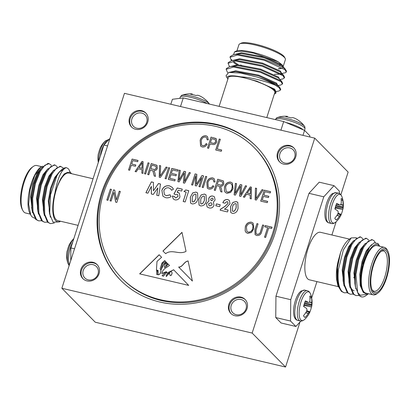 <?xml version="1.0" encoding="UTF-8"?>
<svg xmlns="http://www.w3.org/2000/svg" width="410" height="410" viewBox="0 0 410 410"><rect width="100%" height="100%" fill="white"/><g stroke="black" fill="none" stroke-linecap="round" stroke-linejoin="round"><path stroke-width="0.61" d="M341.151 214.604A10.901 3.874 103.2 0 0 341.945 212.452A10.901 3.874 103.2 0 0 342.724 209.515A23.472 5.504 -167 0 0 343.011 208.895A23.503 23.503 0 0 0 341.909 196.651L341.909 196.651A14.739 5.238 103.2 0 0 332.29 204.421A14.739 5.238 103.2 0 0 330.752 219.427A14.739 5.238 103.2 0 0 335.954 221.938A23.503 23.503 0 0 0 341.084 214.917A23.472 4.049 22.5 0 0 341.115 214.312L338.019 213.272L341.115 214.312M336.241 204.487L339.603 204.949A23.472 5.504 -167 0 0 336.702 203.391A10.901 3.874 103.2 0 0 335.677 206.081A10.901 3.874 103.2 0 0 334.898 209.018A23.472 4.049 22.5 0 1 337.707 210.853L337.814 210.986A23.288 11.757 32.5 0 1 338.25 212.052L338.245 212.482A23.288 20.643 81.6 0 1 337.784 213.989L337.676 214.225A23.472 20.602 130.3 0 1 334.806 218.146A10.901 3.874 103.2 0 0 335.549 219.427A10.901 3.874 103.2 0 0 335.944 219.734A10.901 3.874 103.2 0 0 336.543 219.914A23.472 22.053 -37.2 0 0 339.495 216.075L336.948 215.373M340.812 204.508L343.042 205.036A23.472 22.053 -37.2 0 0 342.811 200.387A10.901 3.874 103.2 0 0 341.079 198.619A23.472 20.602 130.3 0 1 341.217 203.186L341.181 203.411A23.288 17.015 160.3 0 1 340.761 204.646L340.556 204.872A23.288 2.998 -175 0 1 339.741 204.979M343.042 205.036L343.032 205.297L340.715 204.744M335.831 205.61L342.975 206.901A23.288 22.089 -109.3 0 0 343.032 205.297M342.975 206.901L342.97 207.327L335.698 206.015M335.349 207.178L343.006 208.3A23.288 13.202 -158.2 0 0 342.97 207.327M343.006 208.3L335.318 207.286M343.011 208.895A23.472 5.504 -167 0 0 343.006 208.408M335.426 219.294L336.543 219.914M300.176 320.953L297.66 320.359A15.524 5.514 -76.8 0 1 296.573 319.718A15.524 5.514 -76.8 0 1 296.758 300.714A15.524 5.514 -76.8 0 1 304.773 290.142L307.295 290.731A15.524 5.514 -76.8 0 0 299.274 301.304A15.524 5.514 -76.8 0 0 299.09 320.312A15.524 5.514 -76.8 0 0 300.176 320.953C301.278 321.419 302.775 320.902 304.661 319.405A14.739 5.238 -76.8 0 1 299.459 316.889A14.739 5.238 -76.8 0 1 300.996 301.888A14.739 5.238 -76.8 0 1 310.616 294.119L310.616 294.119A23.503 23.503 0 0 1 311.718 306.362A23.472 5.504 13 0 1 311.431 306.982A10.901 3.874 -76.8 0 1 310.652 309.919A10.901 3.874 -76.8 0 1 309.857 312.071M304.133 316.761L305.25 317.376A10.901 3.874 -76.8 0 1 304.651 317.196A10.901 3.874 -76.8 0 1 303.513 315.613A23.472 20.602 -49.7 0 0 306.383 311.692L306.49 311.457A23.288 20.643 -98.4 0 0 306.952 309.95L306.957 309.519A23.288 11.757 -147.5 0 0 306.521 308.453L306.413 308.32A23.472 4.049 -157.5 0 0 303.605 306.485A10.901 3.874 -76.8 0 1 304.384 303.549A10.901 3.874 -76.8 0 1 305.409 300.858A23.472 5.504 13 0 1 308.31 302.416L304.948 301.955L308.351 302.436M308.448 302.447L308.448 302.447A23.288 2.998 5 0 0 309.263 302.339L309.468 302.114A23.288 17.015 -19.7 0 0 309.888 300.878L309.924 300.653A23.472 20.602 -49.7 0 0 309.786 296.087A10.901 3.874 -76.8 0 1 310.78 296.573A10.901 3.874 -76.8 0 1 311.518 297.855A23.472 22.053 142.8 0 1 311.749 302.503L309.519 301.975M309.422 302.211L311.738 302.764L311.749 302.503M311.738 302.764A23.288 22.089 70.7 0 1 311.682 304.363L304.538 303.077M304.404 303.482L311.677 304.794L311.682 304.363M311.677 304.794A23.288 13.202 21.8 0 1 311.713 305.763L304.056 304.645M304.025 304.748L311.713 305.763M311.713 305.875A23.472 5.504 13 0 1 311.718 306.362M353.02 294.042L350.258 294.221L348.023 292.976L344.523 284.986L344.159 271.856L346.901 257.065L351.877 244.55L356.382 238.553L360.636 236.98L362.942 238.733M347.147 292.658L344.385 292.837L342.15 291.592C338.665 287.733 337.415 280.353 338.388 269.447A29.048 10.322 103.2 0 0 339.039 287.574L337.702 282.111L337.512 267.505L340.556 252.539A25.563 9.081 -76.8 0 1 348.72 239.727L351.237 237.902L343.375 249.926L338.388 269.447M344.385 292.837L341.417 291.418L339.039 287.574M357.679 292.581L360.277 295.246L367.975 294.154L364.992 296.24A29.048 10.322 -76.8 0 1 361.574 296.886A29.048 10.322 -76.8 0 1 359.534 295.682A29.048 10.322 -76.8 0 1 357.679 292.581L355.906 274.618L358.647 259.827L363.619 247.317L368.129 241.316L372.382 239.747L374.217 240.901L375.263 242.5M361.574 296.886L359.037 295.564L355.403 286.785L355.173 274.449L357.909 259.658L362.886 247.143L364.756 244.165L371.644 239.573L372.382 239.747M358.893 295.425L356.131 295.605L353.897 294.354L350.396 286.37L350.032 273.234L352.774 258.449L357.745 245.933L362.255 239.932L366.509 238.364L368.815 240.116M356.131 295.605L353.164 294.185L349.53 285.401L349.299 273.065L352.036 258.274L357.013 245.759L358.883 242.781L365.776 238.189L366.509 238.364M350.258 294.221L347.29 292.801L343.657 284.017L343.426 271.681L346.163 256.891L351.139 244.375L353.01 241.398L359.903 236.806L360.636 236.98M384.39 247.348L376.99 245.605A24.4 8.671 103.2 0 0 363.624 264.768A24.4 8.671 103.2 0 0 364.101 292.099A24.4 8.671 103.2 0 0 365.807 293.109L373.208 294.851A24.4 8.671 -76.8 0 1 371.501 293.842A24.4 8.671 -76.8 0 1 371.024 266.51A24.4 8.671 -76.8 0 1 384.39 247.348A24.4 8.671 -76.8 0 1 386.102 248.357A24.4 8.671 -76.8 0 1 387.183 249.885L387.839 251.145A23.237 8.256 103.2 0 0 386.809 249.69A23.237 8.256 103.2 0 0 373.177 264.558A23.237 8.256 103.2 0 0 372.905 293.007A23.237 8.256 103.2 0 0 377.989 292.991A23.237 8.256 103.2 0 0 387.896 273.239A23.237 8.256 103.2 0 0 387.839 251.145M377.989 292.991L376.836 293.821A24.4 8.671 -76.8 0 1 373.208 294.851M379.629 246.225A25.563 9.081 103.2 0 0 379.05 245.534A25.563 9.081 103.2 0 0 365.73 257.27A25.563 9.081 103.2 0 0 361.482 288.348L360.851 285.462L362.214 265.101L369.559 247.051L374.11 242.817L377.958 243.484L379.716 246.246M349.53 239.138L320.538 232.316A24.4 8.671 103.2 0 0 307.172 251.479A24.4 8.671 103.2 0 0 307.643 278.805A24.4 8.671 103.2 0 0 309.355 279.815L338.424 286.662M338.209 284.724L336.595 279.564L337.953 285.883L339.07 287.466M372.039 289.66A20.684 7.349 103.2 0 0 372.613 290.377A20.684 7.349 103.2 0 0 374.058 291.228A20.684 7.349 103.2 0 0 385.39 274.987A20.684 7.349 103.2 0 0 384.99 251.822A20.684 7.349 103.2 0 0 383.54 250.966A20.684 7.349 103.2 0 0 381.028 251.473M373.32 291.705A21.843 7.764 -76.8 0 1 372.357 290.336A21.843 7.764 -76.8 0 1 372.3 269.57A21.843 7.764 -76.8 0 1 381.618 251.007A21.843 7.764 -76.8 0 1 386.394 250.987A21.843 7.764 -76.8 0 1 386.138 277.734A21.843 7.764 -76.8 0 1 373.32 291.705M182.224 95.181L182.224 95.181A14.739 3.013 17.8 0 1 191.301 95.971A14.739 3.013 17.8 0 1 209.331 103.884L209.331 103.884A23.503 23.503 0 0 0 206.081 100.142A10.901 2.229 17.8 0 0 204.954 99.297A23.472 21.745 123.9 0 0 201.274 96.693L201.054 96.57A23.288 23.119 -152.1 0 0 199.598 95.863L199.178 95.689A23.288 16.128 -76.6 0 0 198.117 95.33L197.979 95.294A23.472 8.728 -71.5 0 0 196.026 95.52A10.901 2.229 17.8 0 0 193.156 94.746A10.901 2.229 17.8 0 0 190.532 94.228A23.472 7.892 98.1 0 1 192.1 93.926A23.503 23.503 0 0 0 182.224 95.181C181.999 94.956 181.348 95.581 180.267 97.062A15.524 3.172 17.8 0 1 190.583 97.272A15.524 3.172 17.8 0 1 207.004 103.51M192.085 94.51L192.213 93.941A23.472 7.892 98.1 0 0 192.1 93.926M192.213 93.941L192.126 94.52L192.254 93.946M275.366 119.602L275.412 119.464A15.524 3.172 -162.2 0 1 285.729 119.674A15.524 3.172 -162.2 0 1 304.317 127.536A15.524 3.172 -162.2 0 1 304.973 128.955C304.958 127.12 304.789 126.229 304.476 126.285L304.476 126.285A14.739 3.013 -162.2 0 0 286.446 118.372A14.739 3.013 -162.2 0 0 277.37 117.583L277.37 117.583A23.503 23.503 0 0 1 287.246 116.327A23.472 7.892 -81.9 0 1 287.364 116.343L287.231 116.911M304.476 126.285A23.503 23.503 0 0 0 301.227 122.544A10.901 2.229 -162.2 0 0 300.099 121.698A23.472 21.745 -56.1 0 0 296.425 119.09L296.199 118.972A23.288 23.119 27.9 0 0 294.744 118.264L294.324 118.085A23.288 16.128 103.4 0 0 293.263 117.731L293.124 117.696A23.472 8.728 108.5 0 0 291.172 117.921A10.901 2.229 -162.2 0 0 288.302 117.147A10.901 2.229 -162.2 0 0 285.678 116.624A23.472 7.892 -81.9 0 1 287.246 116.327M287.4 116.348L287.272 116.922L287.364 116.343M275.976 91.538L278.764 91.046L280.496 90.062L280.737 89.308L279.394 87.002C275.571 83.912 268.314 80.652 257.623 77.224A29.048 5.935 17.8 0 1 275.356 85.213C267.207 81.754 251.827 77.331 240.808 76.849A25.563 5.222 -162.2 0 0 227.458 78.459A25.563 5.222 -162.2 0 0 227.883 79.089M277.975 85.511L280.696 85.029L282.428 84.045L281.086 81.739L260.319 72.278L233.567 67.055L226.146 69.295L227.622 72.698M280.496 90.062L279.154 87.755L275.356 85.213M281.839 73.477L285.688 72.647L286.344 71.852A29.048 5.935 -162.2 0 0 286.113 70.474A29.048 5.935 -162.2 0 0 285.114 69.193A29.048 5.935 -162.2 0 0 282.07 66.794L264.424 59.491L237.672 54.274L233.674 54.53L230.251 56.508L230.01 57.262L231.43 60.608M286.293 72.011L284.95 69.705L264.183 60.244L237.431 55.022L230.01 57.262M231.368 59.517L232.275 60.454M233.203 61.274L238.441 64.821M279.907 79.494L282.628 79.012L284.361 78.028L284.601 77.275L283.259 74.968L262.492 65.508L235.74 60.29L231.742 60.547L228.319 62.525L228.078 63.278L229.497 66.625M233.577 62.515L236.934 64.816M284.361 78.028L283.018 75.722L262.251 66.261L235.499 61.039L228.078 63.278M282.428 84.045L282.669 83.291L281.327 80.985L260.56 71.524L233.808 66.307L229.81 66.563L226.387 68.542L226.146 69.295M283.008 66.758A24.4 4.987 17.8 0 1 282.962 67.178A24.4 4.987 17.8 0 1 282.931 67.266M282.377 67.87A24.4 4.987 17.8 0 1 278.61 68.562M282.962 67.178L285.396 59.599A24.4 4.987 -162.2 0 0 285.201 58.445A24.4 4.987 -162.2 0 0 284.361 57.369A24.4 4.987 -162.2 0 0 261.811 46.807A24.4 4.987 -162.2 0 0 239.758 43.855A24.4 4.987 -162.2 0 0 238.927 44.68L236.97 50.778M282.07 66.794L284.74 68.49L286.113 70.474M234.546 51.875L236.257 51.04A25.563 5.222 17.8 0 1 254.492 52.772A25.563 5.222 17.8 0 1 278.246 61.833L253.769 53.151L241.792 51.209L234.546 51.875L233.623 54.54M219.124 106.364L228.36 77.603A24.4 4.987 17.8 0 1 248.798 79.022A24.4 4.987 17.8 0 1 273.793 90.292A24.4 4.987 17.8 0 1 274.823 92.522L266.777 117.583M274.346 94.003A25.563 5.222 -162.2 0 0 275.059 93.741A25.563 5.222 -162.2 0 0 274.849 90.538A25.563 5.222 -162.2 0 0 273.403 89.293L275.458 90.933L275.643 93.46L275.059 93.741M239.758 43.855L241.172 43.168A23.237 4.751 17.8 0 1 262.174 45.981A23.237 4.751 17.8 0 1 283.653 56.037A23.237 4.751 17.8 0 1 284.453 57.062L285.201 58.445M41.533 166.624L36.792 165.512A24.4 8.671 103.2 0 0 33.164 166.537A24.4 8.671 103.2 0 0 22.76 187.273A24.4 8.671 103.2 0 0 22.817 210.473A24.4 8.671 103.2 0 0 23.898 212.001A24.4 8.671 103.2 0 0 25.61 213.01L30.284 214.112M71.565 173.696A25.563 9.081 103.2 0 0 70.986 173.005A25.563 9.081 103.2 0 0 69.736 172.123L65.989 173.256C63.201 174.973 60.567 178.714 58.076 184.474L54.914 193.048A25.563 9.081 103.2 0 0 55.688 220.652A25.563 9.081 103.2 0 0 60.383 221.2M69.736 172.123L71.519 173.594M60.47 221.221L59.552 221.882L53.095 222.189L49.641 214.046L50.512 194.837L56.857 175.905A29.048 10.322 -76.8 0 1 65.964 167.705C61.172 170.088 57.492 178.534 54.914 193.048M78.1 225.372L57.743 220.58A24.4 8.671 -76.8 0 1 56.037 219.57A24.4 8.671 -76.8 0 1 55.565 192.239A24.4 8.671 -76.8 0 1 68.931 173.076L93.065 178.76M43.019 166.147L40.795 167.095L34.778 175.48L30.176 189.497L28.639 204.313L30.77 215.05L32.041 216.88L34.804 218.32M30.77 215.05L29.822 213.226A25.563 9.081 -76.8 0 1 29.756 188.923A25.563 9.081 -76.8 0 1 40.657 167.198A25.563 9.081 -76.8 0 1 40.677 167.183L40.657 167.198M63.181 168.161L62.709 167.557L60.137 166.229L53.244 170.821L51.378 173.799L46.402 186.314L43.665 201.105L43.89 213.441L47.529 222.225L50.491 223.645L54.366 222.994M60.87 166.404L56.621 167.977L52.111 173.973L47.135 186.488L44.398 201.279L44.762 214.409L48.262 222.399L50.491 223.645M70.341 172.42L68.583 168.94L66.743 167.787L65.964 167.705M51.434 165.394L49.123 163.641L44.874 165.209L40.364 171.211L35.388 183.726L32.651 198.512L33.015 211.647L36.516 219.632L38.745 220.882L41.507 220.703M49.123 163.641L48.426 163.477A29.048 10.322 103.2 0 0 48.021 163.4L41.497 168.059L39.632 171.037L34.655 183.552L31.918 198.343L32.144 210.678L35.783 219.458L38.745 220.882M57.308 166.778L54.996 165.02L50.748 166.593L46.238 172.589L41.261 185.105L38.525 199.895L38.888 213.031L42.389 221.016L44.618 222.261L47.381 222.087M54.996 165.02L54.263 164.851L47.37 169.443L45.505 172.42L40.528 184.936L37.792 199.721L38.017 212.062L41.656 220.841L44.618 222.261M100.142 148.292A23.472 4.049 22.5 0 1 100.209 147.974A23.472 4.049 22.5 0 1 100.373 147.754A10.901 3.874 103.2 0 0 99.348 150.439A10.901 3.874 103.2 0 0 98.569 153.381A23.472 5.504 -167 0 0 98.282 154.001A23.503 23.503 0 0 0 98.318 162.38M109.147 139.308L105.339 140.953A14.739 5.238 103.2 0 0 100.532 149.86A14.739 5.238 103.2 0 0 98.656 161.34M69.136 265.608L68.091 263.707A23.503 23.503 0 0 1 66.989 251.463A23.472 5.504 13 0 1 67.276 250.843A10.901 3.874 -76.8 0 1 68.055 247.906A10.901 3.874 -76.8 0 1 69.08 245.216A23.472 4.049 -157.5 0 0 68.916 245.441A23.472 4.049 -157.5 0 0 68.849 245.759M68.091 263.707A14.739 5.238 -76.8 0 1 69.239 247.322A14.739 5.238 -76.8 0 1 73.846 238.615A23.503 23.503 0 0 0 68.916 245.441M121.893 278.246L122.698 279.061A92.952 84.783 -44.5 0 0 273.542 233.792A92.952 84.783 -44.5 0 0 255.24 148.702L254.441 147.887A92.952 84.783 -44.5 0 0 103.592 193.151A92.952 84.783 -44.5 0 0 121.893 278.246A92.952 84.783 -44.5 0 0 272.742 232.977A92.952 84.783 -44.5 0 0 254.441 147.887M101.613 192.792A95.279 86.905 -44.5 0 0 120.371 280.01A95.279 86.905 -44.5 0 0 274.992 233.608A95.279 86.905 -44.5 0 0 256.229 146.39A95.279 86.905 -44.5 0 0 101.613 192.792M256.563 146.734A95.279 86.905 -44.5 0 0 102.28 193.469A95.279 86.905 -44.5 0 0 120.704 280.348M129.545 117.829A9.994 9.112 -44.5 0 0 131.513 126.977A9.994 9.112 -44.5 0 0 147.728 122.113A9.994 9.112 -44.5 0 0 145.76 112.965A9.994 9.112 -44.5 0 0 129.545 117.829M146.088 113.314A9.994 9.112 -44.5 0 0 130.216 118.51A9.994 9.112 -44.5 0 0 131.856 127.305M131.907 118.905A8.133 7.421 -44.5 0 0 133.506 126.352A8.133 7.421 -44.5 0 0 146.703 122.39A8.133 7.421 -44.5 0 0 145.104 114.949A8.133 7.421 -44.5 0 0 131.907 118.905M277.549 152.674A9.994 9.112 -44.5 0 0 279.517 161.822A9.994 9.112 -44.5 0 0 295.733 156.958A9.994 9.112 -44.5 0 0 293.765 147.81A9.994 9.112 -44.5 0 0 277.549 152.674M294.093 148.159A9.994 9.112 -44.5 0 0 278.221 153.355A9.994 9.112 -44.5 0 0 279.861 162.155M279.912 153.755A8.133 7.421 -44.5 0 0 281.511 161.197A8.133 7.421 -44.5 0 0 294.713 157.24A8.133 7.421 -44.5 0 0 293.109 149.793A8.133 7.421 -44.5 0 0 279.912 153.755M228.872 304.292A9.994 9.112 -44.5 0 0 230.84 313.44A9.994 9.112 -44.5 0 0 247.056 308.571A9.994 9.112 -44.5 0 0 245.088 299.423A9.994 9.112 -44.5 0 0 228.872 304.292M245.411 299.771A9.994 9.112 -44.5 0 0 229.538 304.968A9.994 9.112 -44.5 0 0 231.184 313.768M231.23 305.368A8.133 7.421 -44.5 0 0 232.834 312.815A8.133 7.421 -44.5 0 0 246.031 308.853A8.133 7.421 -44.5 0 0 244.432 301.406A8.133 7.421 -44.5 0 0 231.23 305.368M80.867 269.447A9.994 9.112 -44.5 0 0 82.835 278.59A9.994 9.112 -44.5 0 0 99.051 273.726A9.994 9.112 -44.5 0 0 97.083 264.578A9.994 9.112 -44.5 0 0 80.867 269.447M97.406 264.927A9.994 9.112 -44.5 0 0 81.534 270.123A9.994 9.112 -44.5 0 0 83.179 278.923M83.225 270.523A8.133 7.421 -44.5 0 0 84.829 277.97A8.133 7.421 -44.5 0 0 98.026 274.008A8.133 7.421 -44.5 0 0 96.427 266.561A8.133 7.421 -44.5 0 0 83.225 270.523M252.155 333.069L314.742 138.134L124.445 93.331L61.864 288.266L252.155 333.069L285.555 367.027L300.023 321.958M340.864 194.75L348.136 172.092L314.742 138.134M308.981 193.33L319.205 182.178L334.006 185.663L323.782 196.815L308.981 193.33L275.95 296.21L290.752 299.695L290.541 321.035L275.745 317.55L281.086 322.983L295.887 326.468L300.853 321.05M275.745 317.55L275.95 296.21M61.864 288.266L95.258 322.224L285.555 367.027M111.458 189.374L107.943 200.326L106.831 200.065L110.346 189.112L111.458 189.374M113.934 192.357L111.136 201.074L110.023 200.813L113.539 189.866L114.723 190.143L116.43 199.931L119.233 191.203L120.345 191.465L116.829 202.417L115.64 202.135L113.934 192.357L115.697 202.15M247.763 233.398L246.056 232.47L245.165 230.938L245.288 226.925C246.205 223.64 248.234 222.051 251.381 222.164L253.108 223.122L253.8 228.785L251.448 232.465L247.763 233.398M221.677 150.009L221.267 151.29L215.711 149.983L219.227 139.031L220.339 139.292L217.233 148.963L221.677 150.009M131.272 165.291L129.673 170.268L128.561 170.006L132.076 159.054L138.047 160.464L137.637 161.74L132.778 160.597L131.682 164.01L135.848 164.989L135.433 166.27L131.272 165.291M138.226 168.761L136.243 171.816L135.085 171.544L142.014 161.397L143.1 161.653L142.998 173.404L141.845 173.133L141.962 169.643L138.226 168.761M167.244 167.336L160.361 177.494L159.213 177.222L159.531 165.522L160.674 165.789L160.141 176.064L166.091 167.065L167.244 167.336M169.699 167.915L166.183 178.862L165.071 178.601L168.587 167.654L169.699 167.915M175.203 179.611L174.793 180.892L168.264 179.354L171.78 168.402L178.165 169.909L177.755 171.185L172.482 169.945L171.385 173.358L176.382 174.537L175.972 175.813L170.975 174.639L169.786 178.335L175.203 179.611M183.67 174.004L179.119 181.912L177.899 181.625L179.185 170.145L180.308 170.411L178.96 180.226L184.07 171.298L185.612 171.662L184.515 181.533L189.266 172.523L190.394 172.784L184.587 183.198L183.357 182.906L184.336 172.784L183.67 174.004M195.77 175.552L192.7 185.105L191.588 184.843L195.104 173.896L196.841 174.306L196.328 184.269L202.002 175.521L203.575 175.89L200.059 186.837L198.947 186.576L201.848 177.54L196.38 185.976L195.242 185.704L195.77 175.552L195.314 185.725M206.768 176.638L203.252 187.59L202.14 187.329L205.656 176.377L206.768 176.638M207.947 182.727L208.239 187.201L209.372 187.811C210.945 187.964 212.093 187.267 212.81 185.715L213.83 186.258C212.78 188.39 211.165 189.338 208.997 189.097L207.311 188.2L206.835 182.465C207.726 179.303 209.684 177.776 212.703 177.884L214.169 178.683L215.065 181.958L213.861 181.984L213.251 179.698L212.247 179.155C209.981 179.108 208.552 180.303 207.947 182.727M220.524 186.494L221.39 188.641L221.994 192.003L220.729 191.706L219.345 186.422L218.299 185.935L216.88 185.602L215.327 190.435L214.22 190.173L217.736 179.221L223.44 180.948L223.845 183.905C223.26 185.592 222.102 186.401 220.375 186.345L220.493 186.463M239.896 187.242L235.345 195.145L234.125 194.858L235.407 183.383L236.534 183.649L235.186 193.464L240.291 184.536L241.838 184.9L240.742 194.77L245.493 185.761L246.62 186.022L240.813 196.436L239.583 196.144L240.562 186.022L239.896 187.242M246.512 194.258L244.529 197.307L243.371 197.036L250.3 186.888L251.381 187.144L251.284 198.901L250.131 198.63L250.243 195.139L246.512 194.258M198.783 199.224L201.136 194.929L204.431 194.058L206.046 194.914L206.302 200.879C205.594 204.231 203.724 205.917 200.68 205.928L199.024 205.061L198.783 199.224L201.136 194.929M219.632 206.655L215.819 205.758L216.424 203.878L220.231 204.78L219.632 206.655M227.97 203.391L227.688 201.91L227.012 201.551L224.834 203.216L222.861 202.75C223.747 200.336 225.387 199.27 227.77 199.552L229.303 200.372L229.989 203.714L225.982 208.101L224.403 209.182L228.109 210.053L227.504 211.934L220.16 210.207L220.493 209.177L224.895 206.394L228.037 203.457L227.719 201.945M230.548 206.701L232.9 202.412L236.196 201.535L237.81 202.391L238.066 208.357C237.364 211.709 235.489 213.395 232.444 213.41L230.789 212.539L230.548 206.701L232.9 202.412M212.949 196.062L214.466 196.872L215.086 199.998L213.405 202.079L213.974 205.348C213.021 207.568 211.411 208.423 209.151 207.926L207.101 206.932L206.491 203.591L208.91 201.023L208.741 198.471C209.551 196.518 210.955 195.713 212.949 196.062L214.502 196.908M190.312 197.23L192.664 192.936L195.959 192.064L197.574 192.92L197.83 198.886C197.128 202.238 195.252 203.919 192.208 203.934L190.553 203.068L190.312 197.23L192.664 192.936M186.191 192.095L183.931 191.562L185.715 189.963L188.769 190.681L185.151 201.961L183.173 201.494L186.191 192.095L183.255 201.515M175.495 194.709L173.958 193.925L177.263 187.97L182.276 189.153L181.671 191.034L178.222 190.219L177.11 192.254L179.308 193.105L179.964 196.831C179.037 199.157 177.386 200.177 175.019 199.89L173.276 198.952L172.338 195.99L174.593 196.523L175.034 197.471L175.782 197.892L177.966 196.436L177.648 194.627L177.028 194.294L175.495 194.709M161.832 190.389C163.282 186.832 165.83 185.315 169.484 185.827L172.256 187.38L173.461 189.179L171.554 190.26L170.601 188.866L168.756 187.836C166.393 187.524 164.743 188.528 163.81 190.845L164.518 194.694L166.286 195.652L170.099 194.786L171.021 196.631C169.299 197.753 167.505 198.102 165.645 197.681L162.919 196.231L161.899 190.455C163.349 186.904 165.896 185.381 169.55 185.894L169.484 185.827M147.902 193.192L145.898 192.72L151.382 181.876L153.432 182.363L153.417 190.819L158.475 183.547L160.505 184.028L158.747 195.744L156.748 195.273L157.86 187.872L153.278 194.458L151.351 194.007L151.362 186.345L147.902 193.192M267.658 201.377L267.248 202.658L260.724 201.12L264.24 190.173L270.626 191.675L270.216 192.956L264.942 191.716L263.845 195.124L268.842 196.303L268.432 197.584L263.435 196.405L262.246 200.106L267.658 201.377M263.174 189.922L256.291 200.08L255.143 199.808L255.461 188.103L256.604 188.374L256.071 198.65L262.021 189.651L263.174 189.922M227.012 193.341L225.305 192.413L224.413 190.881L224.536 186.868C225.454 183.583 227.483 181.994 230.625 182.107L232.357 183.065L233.049 188.728L230.697 192.408L227.012 193.341M154.027 170.837L154.893 172.984L155.492 176.346L154.232 176.049L152.848 170.765L150.383 169.945L148.83 174.778L147.718 174.516L151.234 163.564L156.943 165.291L157.348 168.254C156.758 169.935 155.605 170.75 153.878 170.688L153.991 170.806M149.153 163.077L145.637 174.024L144.525 173.763L148.041 162.816L149.153 163.077M210.048 143.905L208.634 148.312L207.522 148.051L211.037 137.104L216.26 138.729L216.68 141.845C215.916 144.043 214.461 144.909 212.303 144.438L210.048 143.905M201.248 140.609L201.541 145.078L202.678 145.688C204.247 145.847 205.395 145.145 206.117 143.592L207.137 144.135C206.081 146.273 204.472 147.216 202.299 146.975L200.613 146.078L200.141 140.348C201.028 137.181 202.986 135.654 206.004 135.766L207.475 136.561L208.367 139.841L207.163 139.861L206.558 137.575L205.548 137.032C203.288 136.991 201.853 138.18 201.248 140.609M268.755 227.781L265.649 237.451L264.537 237.19L267.643 227.519L264.727 226.838L265.142 225.556L272.081 227.191L271.671 228.467L268.755 227.781M257.132 234.223C259.048 234.387 260.212 233.403 260.616 231.276L262.641 224.967L263.753 225.228L261.729 231.532C261.093 234.392 259.453 235.719 256.803 235.524L255.087 234.643L254.928 229.928L256.947 223.629L258.059 223.891L256.035 230.195L256.06 233.664L257.198 234.289C259.115 234.453 260.278 233.469 260.683 231.342L262.641 224.967M192.392 281.05L188.098 260.965C183.905 261.498 182.752 267.182 178.642 267.028L192.392 281.05L178.642 267.028M167.295 263.205L166.127 263.85L167.229 263.138L167.562 263.481L166.455 266.351L168.018 263.953L169.479 265.47L164.405 268.858L162.693 270.907L161.755 273.567L166.393 271.64L166.916 273.137L173.62 269.765L188.682 285.396L139.656 273.854L159.141 254.743L161.596 257.29L156.994 261.416L156.446 270L158.045 270.431L158.004 274.854M157.876 274.7C160.448 274.977 161.847 270.595 160.125 268.765L161.965 263.025L164.733 260.545L165.625 261.467L162.616 263.466L161.156 269.611L163.708 264.194L166.158 262.026L166.67 262.559L164.723 263.963L164.231 266.239L164.651 267.52L165.63 266.751L166.127 263.85M186.043 251.335L181.978 232.337L162.929 251.028L165.666 253.652C172.072 248.742 179.16 255.204 186.043 251.335M232.967 202.478L236.196 201.535M236.262 201.602L237.846 202.427M230.825 212.575L230.615 206.773M232.496 211.068L233.157 211.447L234.612 210.96L236.155 207.962L236.216 203.929M236.088 207.896L236.18 203.893L235.596 203.57C233.859 203.939 232.834 205.143 232.521 207.188L232.465 211.037L233.09 211.381L234.546 210.889L236.155 207.962M222.927 202.817C223.814 200.408 225.454 199.342 227.837 199.619L227.77 199.552M227.837 199.619L229.339 200.403M228.093 210.099L224.403 209.182M220.242 210.222L220.493 209.177M220.559 209.249L224.962 206.461L228.037 203.457M215.901 205.779L216.424 203.878M216.49 203.949L220.216 204.826M207.132 206.968L206.491 203.591M206.558 203.657L208.91 201.023M208.977 201.09L208.741 198.471M208.808 198.542C209.618 196.585 211.022 195.78 213.015 196.129M208.921 205.466L209.848 205.963L212.108 204.815L211.714 203.206M210.965 200.439L211.519 200.756L213.144 199.701L212.887 198.43M213.077 199.634L212.851 198.394L212.252 198.076L210.673 199.081L210.93 200.408L211.452 200.69L213.144 199.701M212.042 204.749L211.683 203.17L210.832 202.719L208.526 203.873L208.885 205.43L209.782 205.897L212.108 204.815M201.202 195.001L204.431 194.058M204.498 194.125L206.076 194.95M199.06 205.092L198.85 199.291M200.731 203.591L201.387 203.97L202.842 203.478L204.39 200.48L204.446 196.446M204.323 200.413L204.416 196.416L203.832 196.093C202.094 196.462 201.069 197.666 200.751 199.711L200.695 203.56L201.32 203.903L202.776 203.411L204.39 200.48M192.731 193.002L195.959 192.064M196.026 192.131L197.605 192.951M190.588 203.099L190.378 197.297M192.259 201.597L192.915 201.976L194.371 201.484L195.918 198.486L195.975 194.453M195.852 198.419L195.944 194.422L195.36 194.099C193.623 194.468 192.597 195.672 192.28 197.717L192.223 201.561L192.849 201.91L194.304 201.418L195.918 198.486M184.044 191.588L185.715 189.963M185.781 190.03L188.754 190.727M174.04 193.966L177.263 187.97M177.33 188.041L182.26 189.2M177.827 192.305L177.11 192.254M177.894 192.372L179.344 193.136M173.307 198.983L172.338 195.99M172.405 196.057L174.604 196.574M175.065 197.507L175.782 197.892M175.849 197.958L177.966 196.436M178.032 196.503L177.679 194.663M169.55 185.894L172.292 187.416M171.58 190.245L170.632 188.897M164.553 194.724L166.286 195.652M166.352 195.724L170.165 194.858M162.954 196.262L161.899 190.455M145.991 192.741L151.382 181.876M151.449 181.948L153.432 182.414M158.475 183.547L153.417 190.819M158.542 183.618L160.5 184.075M156.82 195.293L157.86 187.872M151.418 194.022L151.362 186.345M260.806 201.141L264.24 190.173M264.306 190.24L270.61 191.726M268.827 196.354L263.845 195.124M267.643 201.428L262.246 200.106M255.21 199.824L255.461 188.103M255.527 188.175L256.604 188.426M262.021 189.651L256.071 198.65M262.087 189.717L263.143 189.968M243.468 197.061L250.3 186.888M250.366 186.96L251.381 187.196M250.197 198.645L250.243 195.139M247.286 193.064L250.356 193.838L250.479 188.159L247.286 193.064L250.29 193.771L250.479 188.159M234.197 194.878L235.407 183.383M235.473 183.449L236.529 183.7M236.232 191.531L235.186 193.464M236.298 191.598L240.291 184.536M240.357 184.602L241.833 184.951M245.493 185.761L240.742 194.77M245.559 185.827L246.594 186.068M239.655 196.164L240.562 186.022M225.336 192.449L224.413 190.881M224.48 190.947L224.536 186.868M224.603 186.934C225.52 183.649 227.55 182.06 230.692 182.173L230.625 182.107M230.692 182.173L232.393 183.101M226.207 191.414L227.483 192.126C229.841 192.187 231.353 190.978 232.014 188.503L232.347 185.92L231.501 184.116M230.225 183.388C227.811 183.326 226.279 184.582 225.643 187.15L226.176 191.383L227.417 192.054C229.774 192.121 231.281 190.911 231.947 188.436L232.28 185.848L231.471 184.08L230.225 183.388M214.302 190.194L217.736 179.221M217.802 179.293L223.476 180.984M220.785 191.721L219.376 186.458M222.799 183.721L222.456 182.004L218.433 180.764L217.29 184.321L219.965 185.002C221.267 185.407 222.215 184.982 222.799 183.721L222.486 182.04M219.965 185.002L219.898 184.93C221.2 185.34 222.148 184.915 222.732 183.654M217.29 184.321L219.898 184.93M208.27 187.232L209.372 187.811M209.438 187.877C211.012 188.036 212.16 187.334 212.877 185.781L212.81 185.715M212.877 185.781L213.82 186.284M207.342 188.236L206.835 182.465M206.901 182.537C207.793 179.37 209.751 177.843 212.769 177.955L212.703 177.884M212.769 177.955L214.204 178.719M213.933 181.978L213.287 179.729M202.222 187.349L205.656 176.377M205.723 176.449L206.753 176.689M191.67 184.864L195.104 173.896M195.17 173.963L196.841 174.358M202.002 175.521L196.328 184.269M202.068 175.588L203.56 175.936M199.029 186.596L201.848 177.54M177.971 181.64L179.185 170.145M179.252 170.217L180.303 170.463M180.01 178.294L178.96 180.226M180.077 178.365L184.07 171.298M184.136 171.365L185.607 171.713M189.266 172.523L184.515 181.533M189.333 172.589L190.368 172.83M183.429 182.927L184.336 172.784M168.346 179.375L171.78 168.402M171.846 168.474L178.15 169.955M176.367 174.583L171.385 173.358M175.188 179.657L169.786 178.335M165.153 178.622L168.587 167.654M168.653 167.721L169.684 167.962M159.28 177.238L159.531 165.522M159.598 165.589L160.674 165.84M166.091 167.065L160.141 176.064M166.158 167.131L167.213 167.382M147.8 174.537L151.234 163.564M151.3 163.636L156.974 165.327M154.288 176.064L152.879 170.801M156.302 168.064L155.954 166.352L151.936 165.107L150.793 168.664L153.463 169.345C154.77 169.75 155.718 169.325 156.302 168.064L155.99 166.383M153.463 169.345L153.396 169.279C154.703 169.684 155.651 169.258 156.236 167.998M150.793 168.664L153.396 169.279M144.607 173.784L148.041 162.816M148.107 162.883L149.137 163.124M135.182 171.564L142.014 161.397M142.085 161.463L143.1 161.704M141.916 173.148L141.962 169.643M139 167.572L142.07 168.346L142.193 162.662L139 167.572L142.003 168.279L142.193 162.662M128.643 170.027L132.076 159.054M132.143 159.126L138.032 160.51M135.828 165.04L131.682 164.01M215.793 149.998L219.227 139.031M219.294 139.098L220.324 139.338M221.661 150.055L217.233 148.963M207.603 148.071L211.037 137.104M211.104 137.171L215.978 138.493M215.619 141.711L215.327 139.723L211.739 138.641L210.458 142.624L212.851 143.239C214.204 143.582 215.127 143.07 215.619 141.711L215.358 139.754M212.851 143.239L212.785 143.172C214.138 143.515 215.06 143.003 215.552 141.645M210.458 142.624L212.785 143.172M201.576 145.109L202.678 145.688M202.745 145.755C204.313 145.914 205.461 145.217 206.184 143.659L206.117 143.592M206.184 143.659L207.122 144.161M200.649 146.114L200.141 140.348M200.208 140.415C201.095 137.253 203.052 135.725 206.076 135.833L206.004 135.766M206.076 135.833L207.506 136.597M207.234 139.861L206.589 137.611M264.624 237.211L267.643 227.519M264.814 226.853L265.142 225.556M265.208 225.623L272.066 227.237M262.707 225.034L263.738 225.274M255.122 234.674L254.994 229.995L256.947 223.629M257.014 223.696L258.044 223.937M256.096 233.695L257.198 234.289M246.087 232.506L245.165 230.938M245.231 231.004L245.288 226.925M245.354 226.991C246.272 223.706 248.301 222.117 251.448 222.23L251.381 222.164M251.448 222.23L253.144 223.158M246.963 231.471L248.234 232.183C250.592 232.244 252.104 231.035 252.765 228.56L253.098 225.977L252.252 224.173M250.976 223.445C248.562 223.383 247.035 224.639 246.395 227.207L246.928 231.44L248.168 232.111C250.525 232.178 252.037 230.968 252.698 228.493L253.031 225.905L252.222 224.137L250.976 223.445M110.105 200.833L113.539 189.866M113.606 189.933L114.733 190.194M119.233 191.203L116.43 199.931M119.3 191.27L120.33 191.516M106.913 200.08L110.346 189.112M110.413 189.179L111.443 189.42M188.164 261.037C183.972 261.565 182.819 267.248 178.709 267.1M166.219 272.588L165.43 272.168L162.088 275.699L163.421 276.227L162.119 275.735M169.868 274.946A0.779 0.712 -44.5 0 0 171.262 275.059L171.969 273.711L171.944 272.399L171.026 271.333L169.499 272.676L169.868 274.946M170.083 275.346A0.779 0.712 -44.5 0 0 171.329 275.13L171.969 273.711M172.041 273.777L171.944 272.399M172.01 272.465L171.026 271.333M157.845 273.608L157.512 271.041L156.62 270.677L156.687 274.485L157.589 274.413L157.917 273.68L157.542 271.077M156.722 274.521L157.589 274.413M161.791 273.593L166.424 271.671M166.952 273.168L173.686 269.831M159.203 254.81L139.769 273.88M158.111 270.497L156.446 270M157.942 274.767C160.515 275.043 161.914 270.661 160.192 268.832L160.125 268.765M160.192 268.832L161.965 263.025M162.032 263.092L164.799 260.611M161.191 269.647L163.708 264.194M166.224 262.092L163.774 264.26M166.193 263.917L165.63 266.751M165.701 266.818L164.687 267.551M166.491 266.382L168.079 264.019M166.224 274.961L166.25 276.524L169.089 273.367L168.7 273.055L166.224 274.961M166.286 276.555L169.12 273.403M157.655 274.48L157.917 273.68M166.255 272.624L163.421 276.227M166.188 272.558L163.354 276.156M182.004 232.449L162.995 251.094M70.735 260.632L70.858 247.927L103.889 145.043L109.977 138.401M66.743 167.787L66.01 167.613L59.117 172.205L56.857 175.905M22.817 210.473L22.16 209.213A23.237 8.256 -76.8 0 1 22.104 187.119A23.237 8.256 -76.8 0 1 32.011 167.372L33.164 166.537M40.467 169.612L37.843 173.532L33.656 184.259L31.385 196.928L31.908 208.88M47.37 169.443L43.716 174.916L39.529 185.643L37.259 198.312L37.489 208.695L38.017 212.062M53.244 170.821L49.59 176.3L45.402 187.022L43.132 199.696L43.363 210.079L43.89 213.441M59.117 172.205L55.463 177.679L51.276 188.405L49.005 201.079L49.236 211.457L49.641 214.046M41.969 167.418L37.11 173.358L32.923 184.085L30.653 196.754L32.528 212.687M47.842 168.802L42.983 174.742L38.796 185.469L36.526 198.138L38.402 214.066M53.715 170.181L48.857 176.126L44.669 186.852L42.399 199.521L44.275 215.45M59.588 171.564L54.73 177.51L50.543 188.231L48.272 200.905L50.328 217.167M67.624 172.328L64.191 173.948L60.603 178.888L58.076 184.474M107.569 145.909L103.889 145.043M70.858 247.927L74.538 248.793M241.972 65.841A18.358 3.751 17.8 0 1 240.788 64.949M170.821 104.253L172.415 99.281L183.265 97.918L180.497 106.528M183.265 97.918L283.694 121.565L304.563 130.39L302.964 135.361M280.932 130.175L283.694 121.565M304.563 130.39L309.909 135.823L309.555 136.914M283.438 67.122L282.341 65.046L264.527 57.098L241.587 52.772L235.545 54.202M281.521 73.154L280.409 71.063L262.595 63.114L239.66 58.789L233.613 60.219M279.589 79.171L278.477 77.08L260.663 69.131L237.728 64.806L231.681 66.236M277.657 85.188L276.55 83.097L258.73 75.143L235.796 70.822L229.749 72.252M275.72 91.215L274.618 89.113L256.798 81.159L240.808 76.849M282.341 65.046L278.246 61.833M227.458 78.459L226.007 75.788L228.724 72.432L240.808 73.072L257.623 77.224M273.403 89.293L267.217 85.844C262.18 83.343 256.373 81.129 249.792 79.202M285.104 68.829L282.101 65.8L264.286 57.846L241.346 53.525L233.674 54.53M274.423 74.318L280.937 74.195M281.362 73.564L280.168 71.817L262.354 63.863L239.414 59.542L231.742 60.547M281.793 81.426L278.236 77.833L260.422 69.879L237.482 65.559L229.81 66.563M279.861 87.443L276.304 83.85L258.49 75.896L235.555 71.576L228.724 72.432M275.458 90.933L274.377 89.862L267.217 85.844M278.518 68.849L280.87 68.608M311.682 297.978L316.935 281.603M331.9 234.991L336.154 221.748M339.326 193.525L339.352 191.096L334.006 185.663M323.782 196.815L290.752 299.695M290.541 321.035L295.887 326.468M360.851 285.462L360.513 274.418L362.788 261.744L366.976 251.022L369.559 247.051M355.403 286.785L354.87 283.418L354.64 273.034L356.915 260.365L361.102 249.639L364.756 244.165M354.153 290.833L352.216 289.757L350.647 287.579M349.53 285.401L348.997 282.034L348.766 271.651L351.042 258.982L355.229 248.255L358.883 242.781M343.657 284.017L343.124 280.65L342.893 270.272L345.169 257.598L349.356 246.871L353.01 241.398M354.46 276.371L353.717 277.883M337.702 282.111L337.251 279.271L337.02 268.888L338.009 261.739L340.556 252.539M367.447 293.493L365.705 293.55L363.962 292.525L361.482 288.348M356.48 237.728L351.237 237.902M365.453 293.478L363.229 292.351L360.164 285.498L359.78 274.244L362.056 261.575L366.238 250.848L371.547 244.657M355.788 288.794L353.907 272.86L356.182 260.191L360.364 249.464L365.228 243.525M349.914 287.41L348.034 271.481L350.309 258.807L354.491 248.081L359.355 242.141M344.041 286.026L342.16 270.098L344.436 257.424L348.618 246.702L353.481 240.757M336.595 279.564C336.015 274.423 336.487 268.478 338.009 261.739M309.786 311.769L306.726 310.734L309.781 311.769A23.288 4.438 -165.5 0 1 309.376 311.974L306.618 311.077M306.531 311.344L309.166 312.2L309.376 311.974M305.655 312.84L308.346 313.337L305.788 312.635M304.661 319.405A23.503 23.503 0 0 0 309.791 312.384A23.472 4.049 -157.5 0 0 309.822 311.779M309.166 312.2A23.288 18.46 173.3 0 1 308.346 313.337M308.202 313.542A23.472 22.053 142.8 0 1 305.25 317.376M303.887 305.271L304.092 305.476A8.953 3.183 -76.8 0 1 303.815 306.613M309.95 297.85L311.518 297.855M304.092 305.476L311.431 306.982M337.912 213.61L340.664 214.512L340.459 214.732L337.825 213.876M337.082 215.168L339.495 216.075M335.108 209.151A8.953 3.183 103.2 0 0 335.385 208.008L335.18 207.803M335.385 208.008L342.724 209.515M341.243 200.382L342.811 200.387M339.639 215.875A23.288 18.46 -6.7 0 0 340.459 214.732M340.664 214.512A23.288 4.438 14.5 0 0 341.074 214.302M327.867 222.251A15.524 5.514 103.2 0 0 328.953 222.891C327.221 222.533 325.996 221.01 325.273 218.32C324.433 213.856 324.889 208.823 326.647 203.216C327.769 199.762 329.138 197.056 330.757 195.104L332.336 193.597L336.067 192.674A15.524 5.514 103.2 0 0 328.051 203.247A15.524 5.514 103.2 0 0 327.867 222.251M341.909 196.651C341.13 194.704 340.023 193.576 338.588 193.264A15.524 5.514 103.2 0 0 330.568 203.842A15.524 5.514 103.2 0 0 330.383 222.845A15.524 5.514 103.2 0 0 331.47 223.486L328.953 222.891M303.149 129.796A15.524 3.172 -162.2 0 0 285.883 122.487M109.091 139.369A15.524 5.514 103.2 0 0 101.803 149.978A15.524 5.514 103.2 0 0 100.312 156.189M69.367 264.886A15.524 5.514 -76.8 0 1 70.51 247.445A15.524 5.514 -76.8 0 1 72.754 242.008M339.644 204.969L336.236 204.503L339.69 204.979M331.47 223.486C332.571 223.952 334.068 223.435 335.954 221.938M297.66 320.359C295.933 320 294.703 318.473 293.98 315.787C293.14 311.323 293.596 306.29 295.354 300.684C296.476 297.229 297.844 294.523 299.464 292.571L301.042 291.064L304.773 290.142M105.339 140.953A23.503 23.503 0 0 0 100.209 147.974M41.497 168.059L39.524 170.832M32.144 210.678L31.616 207.311M283.725 75.409L280.635 72.247M279.605 65.467L280.22 63.56M275.412 119.464C276.494 117.983 277.145 117.352 277.37 117.583M304.973 128.955L304.517 130.375M180.267 97.062L179.852 98.349M365.166 293.422L365.705 293.55M304.943 301.975L308.397 302.447M306.731 310.724L309.806 311.764M307.295 290.731C308.73 291.038 309.837 292.171 310.616 294.119M338.024 213.256L341.099 214.297M338.588 193.264L336.067 192.674"/></g></svg>
